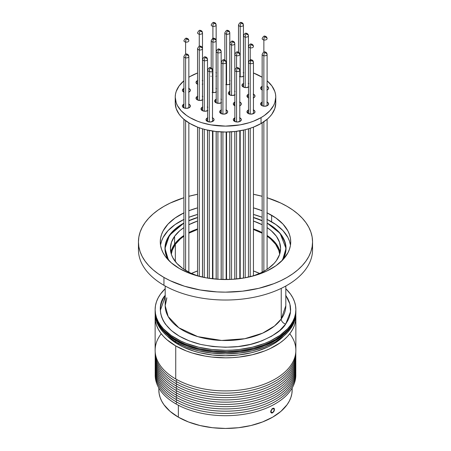 <?xml version="1.0" encoding="UTF-8"?>
<svg xmlns="http://www.w3.org/2000/svg" width="451" height="451" viewBox="0 0 451 451"><rect width="100%" height="100%" fill="white"/><g stroke="black" fill="none" stroke-linecap="round" stroke-linejoin="round"><path stroke-width="0.68" d="M295.867 310.919L295.005 317.312L293.595 321.213L291.526 325.019A70.367 40.629 180 0 1 213.137 350.957A70.367 40.629 180 0 1 155.133 310.964A70.367 40.629 0 0 0 211.784 350.81A70.367 40.629 0 0 0 290.523 326.496A70.367 40.629 -0 0 0 295.867 310.964A70.367 40.629 180 0 1 291.526 325.019L291.526 326L291.526 325.019L288.82 328.683L285.506 332.184L277.185 338.538L272.257 341.328L261.095 346.007L254.973 347.856L241.945 350.466L228.279 351.56L214.507 351.092L201.157 349.085L194.804 347.524L183.038 343.363L172.908 337.957L164.795 331.513L161.599 327.984L159.023 324.286L157.078 320.458L155.798 316.54L155.138 310.305M155.133 309.651A70.367 40.629 180 0 1 160.477 294.12L158.154 297.874L156.48 301.742L155.465 305.682L155.133 309.668L155.471 313.648L156.486 317.594L158.171 321.462L160.5 325.21L163.454 328.818L171.121 335.437L180.879 341.069L186.426 343.442L198.598 347.191L211.801 349.502L225.528 350.28L232.423 350.083L239.255 349.497L252.453 347.18L264.619 343.42L270.166 341.046L279.913 335.414L287.575 328.79L290.523 325.182L290.523 326.496L290.523 325.182L292.846 321.428L294.52 317.56L295.535 313.614L295.867 309.634L295.529 305.654L294.514 301.708L292.829 297.84L290.5 294.086L285.816 288.725A70.367 40.629 180 0 1 295.867 309.651A70.367 40.629 180 0 1 290.523 325.182A70.367 40.629 180 0 1 211.784 349.497A70.367 40.629 180 0 1 155.133 309.651L155.133 311.951A70.367 40.629 0 0 0 213.137 351.943A70.367 40.629 0 0 0 291.526 326A70.367 40.629 0 0 0 295.867 311.951A70.367 40.629 0 0 0 295.862 311.455A70.367 40.629 180 0 1 295.867 311.951A70.367 40.629 180 0 1 252.43 349.486A70.367 40.629 180 0 1 175.743 340.674A70.367 40.629 180 0 1 155.133 311.951L155.471 315.931L156.48 319.877L158.16 323.745L160.488 327.494L163.442 331.102L166.988 334.518L175.743 340.674L186.404 345.731L198.57 349.486L211.773 351.797L225.5 352.575L239.227 351.797L252.43 349.486L264.596 345.731L275.257 340.674L284.012 334.518L287.558 331.102L290.512 327.494L292.84 323.745L294.52 319.877L295.867 313.265A70.367 40.629 0 0 0 295.862 312.605M155.133 311.9L155.798 317.527L157.078 321.445L159.023 325.267L161.599 328.965L168.578 335.837L177.745 341.79L188.744 346.593L201.157 350.066L214.507 352.079L228.279 352.547L241.945 351.453L254.973 348.843L266.874 344.812L277.185 339.518L285.506 333.171L288.82 329.67L291.526 326L293.595 322.2L295.005 318.293L295.867 311.9M202.865 99.789L200.024 100.472L197.183 99.789L197.183 96.508A4.02 2.323 180 0 1 197.549 96.317M188.851 104.198A4.02 2.323 180 0 1 190.395 106.03A4.02 2.323 180 0 1 189.217 107.671L186.376 108.347L183.534 107.671L183.534 104.384A4.02 2.323 180 0 1 183.901 104.198M184.143 92.201L183.534 91.908L183.534 88.627A4.02 2.323 180 0 1 183.901 88.435M188.851 88.435A4.02 2.323 180 0 1 190.395 90.268A4.02 2.323 180 0 1 189.217 91.908L188.608 92.201M197.792 84.32L197.183 84.033L197.183 80.746A4.02 2.323 180 0 1 197.549 80.56M210.826 72.87A4.02 2.323 180 0 1 211.198 72.679M267.099 102.095A4.02 2.323 180 0 1 268.644 103.927A4.02 2.323 180 0 1 267.466 105.568L264.624 106.25L261.783 105.568L261.783 102.287A4.02 2.323 180 0 1 262.149 102.095M248.743 97.98L248.135 97.687L248.135 94.406A4.02 2.323 180 0 1 248.501 94.214M253.451 94.214A4.02 2.323 180 0 1 254.995 96.046A4.02 2.323 180 0 1 253.817 97.687L253.208 97.98M262.392 90.099L261.783 89.811L261.783 86.524A4.02 2.323 180 0 1 262.149 86.338M267.099 86.338A4.02 2.323 180 0 1 268.644 88.165A4.02 2.323 180 0 1 267.466 89.811L266.857 90.099M248.817 86.919L245.97 87.601L243.128 86.919L243.128 83.638A4.02 2.323 180 0 1 243.501 83.446M235.168 94.8L232.321 95.482L229.48 94.8L229.48 91.519A4.02 2.323 180 0 1 229.852 91.328M207.872 110.557L205.03 111.239L202.183 110.557L202.183 107.276A4.02 2.323 180 0 1 202.555 107.084M221.52 102.681L218.679 103.358L215.832 102.681L215.832 99.395A4.02 2.323 180 0 1 216.204 99.209M212.506 117.858A4.02 2.323 180 0 1 214.056 119.684A4.02 2.323 180 0 1 212.878 121.33L210.031 122.007L207.189 121.33L207.189 118.044A4.02 2.323 180 0 1 207.561 117.858M226.154 109.976A4.02 2.323 180 0 1 227.699 111.809A4.02 2.323 180 0 1 226.526 113.449L223.679 114.126L220.838 113.449L220.838 110.162A4.02 2.323 180 0 1 221.21 109.976M239.802 117.858A4.02 2.323 180 0 1 241.347 119.684A4.02 2.323 180 0 1 240.174 121.33L237.327 122.007L234.486 121.33L234.486 118.044A4.02 2.323 180 0 1 234.853 117.858M253.451 109.976A4.02 2.323 180 0 1 254.995 111.809A4.02 2.323 180 0 1 253.817 113.449L250.976 114.126L248.135 113.449L248.135 110.162A4.02 2.323 180 0 1 248.501 109.976M235.095 105.855L234.486 105.568L234.486 102.287A4.02 2.323 180 0 1 234.853 102.095M239.802 102.095A4.02 2.323 180 0 1 241.347 103.927A4.02 2.323 180 0 1 240.174 105.568L239.56 105.855M175.478 100.161L175.236 103.008A50.264 29.022 0 0 0 206.265 129.82A50.264 29.022 0 0 0 261.044 123.529L261.044 117.615A50.264 29.022 180 0 1 206.265 123.907A50.264 29.022 180 0 1 175.236 97.1A50.264 29.022 180 0 1 183.901 80.808L179.064 85.994L176.2 91.435L175.478 94.253L175.236 97.1L176.2 102.76L177.401 105.523L181.172 110.777L186.646 115.507L189.956 117.615L197.577 121.229L201.806 122.689L210.91 124.871L225.5 126.117L240.09 124.871L249.194 122.689L253.423 121.229L261.044 117.615L264.354 115.507L269.828 110.777L273.599 105.523L274.8 102.76L275.764 97.1L275.522 94.253L274.8 91.435L271.936 85.994L267.099 80.808A50.264 29.022 180 0 1 275.764 97.1A50.264 29.022 180 0 1 261.044 117.615L261.044 123.529L267.291 119.132L269.828 116.685L271.936 114.114L274.8 108.668L275.764 103.008L275.522 100.161M188.851 77.239A50.264 29.022 180 0 1 189.956 76.58L188.851 77.239M253.451 72.977A50.264 29.022 180 0 1 262.149 77.239L253.423 72.972M197.577 72.972L189.956 76.58A50.264 29.022 180 0 1 197.549 72.977M229.553 80.458L230.162 80.746M230.162 84.033L228.105 84.664L225.782 84.534M202.555 99.953A4.02 2.323 180 0 1 198.293 100.246A4.02 2.323 180 0 1 196.005 98.149A4.02 2.323 180 0 1 197.183 96.508L197.183 99.789L196.309 99.04L196.078 97.698L197.792 96.221M202.257 96.221L202.865 96.508M183.901 92.1A4.02 2.323 180 0 1 182.356 90.268A4.02 2.323 180 0 1 183.534 88.627L183.534 91.908L182.429 90.724L182.429 89.817L184.143 88.34M188.608 88.34L190.322 89.817L190.322 90.724L189.217 91.908A4.02 2.323 180 0 1 188.851 92.1M215.905 72.577L216.514 72.87M216.514 76.151L215.905 76.439M248.501 97.878A4.02 2.323 180 0 1 246.956 96.046A4.02 2.323 180 0 1 248.135 94.406L248.135 97.687L246.956 96.046L247.633 94.755L248.743 94.118M253.208 94.118L254.922 95.595L254.922 96.503L253.817 97.687A4.02 2.323 180 0 1 253.451 97.878M248.501 87.082A4.02 2.323 180 0 1 244.239 87.376A4.02 2.323 180 0 1 241.95 85.278A4.02 2.323 180 0 1 243.128 83.638L243.128 86.919L241.95 85.278L242.255 84.388L243.737 83.35M248.208 83.35L248.817 83.638M207.561 110.721A4.02 2.323 180 0 1 203.3 111.014A4.02 2.323 180 0 1 201.005 108.916A4.02 2.323 180 0 1 202.183 107.276L202.183 110.557L201.005 108.916L201.687 107.626L202.792 106.988M207.263 106.988L207.872 107.276M212.269 117.756L213.746 118.799L214.056 119.684L212.878 121.33A4.02 2.323 180 0 1 208.492 121.832A4.02 2.323 180 0 1 206.011 119.684A4.02 2.323 180 0 1 207.189 118.044L207.189 121.33L206.011 119.684L206.316 118.799L207.798 117.756M239.56 117.756L241.274 119.233L241.274 120.141L240.174 121.33A4.02 2.323 180 0 1 235.788 121.832A4.02 2.323 180 0 1 233.308 119.684A4.02 2.323 180 0 1 234.486 118.044L234.486 121.33L233.308 119.684L233.612 118.799L235.095 117.756M234.853 105.759A4.02 2.323 180 0 1 233.308 103.927A4.02 2.323 180 0 1 234.486 102.287L234.486 105.568L233.308 103.927L233.612 103.037L235.095 101.999M239.56 101.999L241.274 103.476L241.274 104.378L240.174 105.568A4.02 2.323 180 0 1 239.802 105.759M253.208 109.875L254.922 111.352L254.922 112.26L253.817 113.449A4.02 2.323 180 0 1 249.437 113.951A4.02 2.323 180 0 1 246.956 111.809A4.02 2.323 180 0 1 248.135 110.162L248.135 113.449L246.956 111.809L247.261 110.918L248.743 109.875M225.912 109.875L227.625 111.352L227.625 112.26L226.526 113.449A4.02 2.323 180 0 1 222.14 113.951A4.02 2.323 180 0 1 219.66 111.809A4.02 2.323 180 0 1 220.838 110.162L220.838 113.449L219.66 111.809L219.964 110.918L221.447 109.875M221.21 102.839A4.02 2.323 180 0 1 216.948 103.132A4.02 2.323 180 0 1 214.653 101.035A4.02 2.323 180 0 1 215.832 99.395L215.832 102.681L214.653 101.035L215.33 99.75L216.441 99.107M220.911 99.107L221.52 99.395M234.853 94.964A4.02 2.323 180 0 1 230.591 95.251A4.02 2.323 180 0 1 228.302 93.16A4.02 2.323 180 0 1 229.48 91.519L229.48 94.8L228.302 93.16L228.606 92.269L230.089 91.226M234.559 91.226L235.168 91.519M262.149 89.997A4.02 2.323 180 0 1 260.605 88.165A4.02 2.323 180 0 1 261.783 86.524L261.783 89.811L260.678 88.621L260.678 87.714L262.392 86.237M266.857 86.237L268.57 87.714L268.57 88.621L267.466 89.811A4.02 2.323 180 0 1 267.099 89.997M266.857 101.999L268.57 103.476L268.339 104.818L267.466 105.568A4.02 2.323 180 0 1 263.085 106.07A4.02 2.323 180 0 1 260.605 103.927A4.02 2.323 180 0 1 261.783 102.287L261.783 105.568L260.909 104.818L260.678 103.476L262.392 101.999M197.549 84.219A4.02 2.323 180 0 1 196.005 82.386A4.02 2.323 180 0 1 197.183 80.746L197.183 84.033L196.078 82.843L196.078 81.935L197.792 80.458M202.257 80.458L202.865 80.746M202.865 84.033L202.257 84.32M188.608 104.096L190.322 105.573L190.322 106.481L189.217 107.671A4.02 2.323 180 0 1 184.837 108.172A4.02 2.323 180 0 1 182.356 106.03A4.02 2.323 180 0 1 183.534 104.384L183.534 107.671L182.429 106.481L182.429 105.573L184.143 104.096M215.905 88.34L216.514 88.627M216.514 91.908L214.456 92.545L212.133 92.416M243.202 72.577L243.811 72.87M243.811 76.151L241.753 76.788L239.43 76.653M175.236 97.1L175.236 103.008L176.2 108.668L179.064 114.114L181.172 116.685L183.709 119.132L189.956 123.529L197.577 127.137L201.806 128.603L206.265 129.82L215.696 131.472L225.5 132.025L235.304 131.472L244.735 129.82L249.194 128.603L253.423 127.137L261.044 123.529A50.264 29.022 0 0 0 275.764 103.008L275.764 97.1M216.204 76.315A4.02 2.323 180 0 1 216.147 76.337L216.147 24.963A2.475 1.426 180 0 1 212.911 26.321A2.475 1.426 -0 0 0 216.142 25.053M211.198 76.337A4.02 2.323 180 0 1 210.792 76.129M202.555 84.19A4.02 2.323 180 0 1 202.499 84.219L202.499 32.838A2.475 1.426 180 0 1 199.263 34.197A2.475 1.426 -0 0 0 202.493 32.934M216.204 92.072A4.02 2.323 180 0 1 212.506 92.489M229.852 84.19A4.02 2.323 180 0 1 226.154 84.613M243.501 76.315A4.02 2.323 180 0 1 239.802 76.732M216.147 92.1L216.147 40.72C215.939 39.254 215.274 38.465 214.146 38.352A2.334 0.586 -79.4 0 1 214.434 39.361A2.475 1.426 180 0 1 216.147 40.72A2.475 1.426 180 0 1 212.911 42.078A2.334 0.586 -79.4 0 1 213.627 38.893L213.718 38.741A2.334 0.586 -79.4 0 1 214.146 38.352A2.334 0.586 100.6 0 0 213.718 38.741L213.627 38.893A2.334 0.586 100.6 0 0 212.911 42.078A2.475 1.426 -0 0 0 216.142 40.816M211.203 40.629A2.475 1.426 -0 0 0 212.911 42.078L212.911 92.551L212.911 42.078A2.475 1.426 180 0 1 211.198 40.72L211.198 68.005M212.911 131.1L212.911 278.831L212.911 131.1M237.807 67.768A2.334 0.586 -79.4 0 1 238.089 68.778A2.475 1.426 180 0 1 239.802 70.136A2.475 1.426 180 0 1 236.566 71.495A2.334 0.586 -79.4 0 1 237.282 68.31L237.373 68.157A2.334 0.586 -79.4 0 1 237.807 67.768A2.334 0.586 100.6 0 0 237.373 68.157L237.282 68.31A2.334 0.586 100.6 0 0 236.566 71.495A2.475 1.426 -0 0 0 239.797 70.232M234.858 70.046A2.475 1.426 -0 0 0 236.566 71.495L236.566 121.967L236.566 71.495A2.475 1.426 180 0 1 234.853 70.136L234.853 121.516M236.566 131.314L236.566 278.994L236.566 131.314M253.451 113.635L253.451 62.261C253.242 60.789 252.577 60 251.449 59.887A2.334 0.586 -79.4 0 1 251.737 60.902A2.475 1.426 180 0 1 253.451 62.261A2.475 1.426 180 0 1 250.215 63.619A2.334 0.586 -79.4 0 1 250.931 60.434L251.021 60.276A2.334 0.586 -79.4 0 1 251.455 59.887A2.334 0.586 100.6 0 0 251.021 60.276L250.931 60.434A2.334 0.586 100.6 0 0 250.215 63.619A2.475 1.426 -0 0 0 253.445 62.351M248.507 62.165A2.475 1.426 -0 0 0 250.215 63.619L250.215 114.086L250.215 63.619A2.475 1.426 180 0 1 248.501 62.261L248.501 113.635M250.215 128.276L250.215 276.734L250.215 128.276M267.099 105.759L267.099 54.379C266.891 52.914 266.225 52.124 265.098 52.012A2.334 0.586 -79.4 0 1 265.385 53.021A2.475 1.426 180 0 1 267.099 54.379A2.475 1.426 180 0 1 263.863 55.738A2.334 0.586 -79.4 0 1 264.579 52.553L264.669 52.395A2.334 0.586 -79.4 0 1 265.103 52.012A2.334 0.586 100.6 0 0 264.669 52.395L264.579 52.553A2.334 0.586 100.6 0 0 263.863 55.738A2.475 1.426 -0 0 0 267.093 54.47M262.155 54.283A2.475 1.426 -0 0 0 263.863 55.738L263.863 106.205L263.863 55.738A2.475 1.426 180 0 1 262.149 54.379L262.149 105.759M263.863 121.759L263.863 271.276L263.863 121.759M267.099 38.617C266.891 37.151 266.225 36.362 265.098 36.249A2.334 0.586 -79.4 0 1 265.385 37.264A2.475 1.426 180 0 1 267.099 38.617A2.475 1.426 180 0 1 263.863 39.976A2.334 0.586 -79.4 0 1 264.579 36.79L264.669 36.638A2.334 0.586 -79.4 0 1 265.103 36.249A2.334 0.586 100.6 0 0 264.669 36.638L264.579 36.79A2.334 0.586 100.6 0 0 263.863 39.976A2.475 1.426 -0 0 0 267.093 38.713M262.155 38.527A2.475 1.426 -0 0 0 263.863 39.976L263.863 52.079L263.863 39.976A2.475 1.426 180 0 1 262.149 38.617C263.254 36.407 264.235 35.618 265.098 36.249M253.451 46.498C253.242 45.032 252.577 44.243 251.449 44.13A2.334 0.586 -79.4 0 1 251.737 45.139A2.475 1.426 180 0 1 253.451 46.498A2.475 1.426 180 0 1 250.215 47.857A2.334 0.586 -79.4 0 1 250.931 44.672L251.021 44.519A2.334 0.586 -79.4 0 1 251.455 44.13A2.334 0.586 100.6 0 0 251.021 44.519L250.931 44.672A2.334 0.586 100.6 0 0 250.215 47.857A2.475 1.426 -0 0 0 253.445 46.594M248.507 46.408A2.475 1.426 -0 0 0 250.215 47.857L250.215 60.902L250.215 47.857A2.475 1.426 180 0 1 248.501 46.498C249.606 44.288 250.587 43.499 251.449 44.13M237.807 52.012A2.334 0.586 -79.4 0 1 238.089 53.021A2.475 1.426 180 0 1 239.802 54.379A2.475 1.426 180 0 1 236.566 55.738A2.334 0.586 -79.4 0 1 237.282 52.553L237.373 52.395A2.334 0.586 -79.4 0 1 237.807 52.012A2.334 0.586 100.6 0 0 237.373 52.395L237.282 52.553A2.334 0.586 100.6 0 0 236.566 55.738A2.475 1.426 -0 0 0 239.797 54.47M234.858 54.283A2.475 1.426 -0 0 0 236.566 55.738L236.566 67.842L236.566 55.738A2.475 1.426 180 0 1 234.853 54.379C235.958 52.164 236.938 51.375 237.801 52.012C238.929 52.124 239.594 52.914 239.802 54.379M226.154 113.635L226.154 62.261C225.945 60.789 225.28 60 224.153 59.887A2.334 0.586 -79.4 0 1 224.44 60.902A2.475 1.426 180 0 1 226.154 62.261A2.475 1.426 180 0 1 222.918 63.619A2.334 0.586 -79.4 0 1 223.64 60.434L223.724 60.276A2.334 0.586 -79.4 0 1 224.158 59.887A2.334 0.586 100.6 0 0 223.724 60.276L223.64 60.434A2.334 0.586 100.6 0 0 222.918 63.619A2.475 1.426 -0 0 0 226.148 62.351M221.21 62.165A2.475 1.426 -0 0 0 222.918 63.619L222.918 114.086L222.918 63.619A2.475 1.426 180 0 1 221.21 62.261L221.21 113.635M222.918 131.991L222.918 279.513L222.918 131.991M212.506 121.516L212.506 70.136C212.303 68.67 211.632 67.881 210.504 67.768A2.334 0.586 -79.4 0 1 210.792 68.778A2.475 1.426 180 0 1 212.506 70.136A2.475 1.426 180 0 1 209.27 71.495A2.334 0.586 -79.4 0 1 209.991 68.31L210.076 68.157A2.334 0.586 -79.4 0 1 210.51 67.768A2.334 0.586 100.6 0 0 210.076 68.157L209.991 68.31A2.334 0.586 100.6 0 0 209.27 71.495A2.475 1.426 -0 0 0 212.5 70.232M207.567 70.046A2.475 1.426 -0 0 0 209.27 71.495L209.27 121.967L209.27 71.495A2.475 1.426 180 0 1 207.561 70.136L207.561 121.516M209.27 130.474L209.27 278.357L209.27 130.474M205.504 57.001A2.334 0.586 -79.4 0 1 205.791 58.01A2.475 1.426 180 0 1 207.499 59.369A2.475 1.426 180 0 1 204.264 60.727A2.334 0.586 -79.4 0 1 204.985 57.542L205.07 57.39A2.334 0.586 -79.4 0 1 205.504 57.001A2.334 0.586 100.6 0 0 205.07 57.39L204.985 57.542A2.334 0.586 100.6 0 0 204.264 60.727A2.475 1.426 -0 0 0 207.494 59.464M202.561 59.278A2.475 1.426 -0 0 0 204.264 60.727L204.264 111.194L204.264 60.727A2.475 1.426 180 0 1 202.555 59.369L202.555 110.749M204.264 129.313L204.264 277.489L204.264 129.313M221.148 102.867L221.148 51.487C220.945 50.022 220.274 49.232 219.147 49.12A2.334 0.586 -79.4 0 1 219.44 50.129A2.475 1.426 180 0 1 221.148 51.487A2.475 1.426 180 0 1 217.912 52.846A2.334 0.586 -79.4 0 1 218.634 49.661L218.718 49.509A2.334 0.586 -79.4 0 1 219.152 49.12A2.334 0.586 100.6 0 0 218.718 49.509L218.634 49.661A2.334 0.586 100.6 0 0 217.912 52.846A2.475 1.426 -0 0 0 221.142 51.583M216.209 51.397A2.475 1.426 -0 0 0 217.912 52.846L217.912 103.318L217.912 52.846A2.475 1.426 180 0 1 216.204 51.487L216.204 102.867M217.912 131.698L217.912 279.287L217.912 131.698M234.796 94.986L234.796 43.612C234.593 42.146 233.922 41.351 232.795 41.238A2.334 0.586 -79.4 0 1 233.088 42.253A2.475 1.426 180 0 1 234.796 43.612A2.475 1.426 180 0 1 231.56 44.97A2.334 0.586 -79.4 0 1 232.282 41.785L232.366 41.627A2.334 0.586 -79.4 0 1 232.801 41.244A2.334 0.586 100.6 0 0 232.366 41.627L232.282 41.785A2.334 0.586 100.6 0 0 231.56 44.97A2.475 1.426 -0 0 0 234.791 43.702M229.858 43.516A2.475 1.426 -0 0 0 231.56 44.97L231.56 95.437L231.56 44.97A2.475 1.426 180 0 1 229.852 43.612L229.852 94.986M231.56 131.816L231.56 279.378L231.56 131.816M248.445 87.111L248.445 35.73C248.242 34.265 247.571 33.475 246.443 33.363A2.334 0.586 -79.4 0 1 246.736 34.372A2.475 1.426 180 0 1 248.445 35.73A2.475 1.426 180 0 1 245.209 37.089A2.334 0.586 -79.4 0 1 245.93 33.904L246.015 33.746A2.334 0.586 -79.4 0 1 246.449 33.363A2.334 0.586 100.6 0 0 246.015 33.746L245.93 33.904A2.334 0.586 100.6 0 0 245.209 37.089A2.475 1.426 -0 0 0 248.439 35.821M243.506 35.635A2.475 1.426 -0 0 0 245.209 37.089L245.209 87.556L245.209 37.089A2.475 1.426 180 0 1 243.501 35.73L243.501 87.111M245.209 129.702L245.209 277.782L245.209 129.702M241.443 22.595A2.334 0.586 -79.4 0 1 241.73 23.604A2.475 1.426 180 0 1 243.439 24.963A2.475 1.426 180 0 1 240.208 26.321A2.334 0.586 -79.4 0 1 240.924 23.136L241.009 22.978A2.334 0.586 -79.4 0 1 241.443 22.595A2.334 0.586 100.6 0 0 241.009 22.978L240.924 23.136A2.334 0.586 100.6 0 0 240.208 26.321A2.475 1.426 -0 0 0 243.433 25.053M238.5 24.867A2.475 1.426 -0 0 0 240.208 26.321L240.208 76.788L240.208 26.321A2.475 1.426 180 0 1 238.494 24.963L238.494 52.248M240.208 130.756L240.208 278.571L240.208 130.756M229.79 84.219L229.79 32.838C229.587 31.373 228.922 30.583 227.794 30.471A2.334 0.586 -79.4 0 1 228.082 31.485A2.475 1.426 180 0 1 229.79 32.838A2.475 1.426 180 0 1 226.56 34.197A2.334 0.586 -79.4 0 1 227.276 31.012L227.36 30.86A2.334 0.586 -79.4 0 1 227.794 30.471A2.334 0.586 100.6 0 0 227.36 30.86L227.276 31.012A2.334 0.586 100.6 0 0 226.56 34.197A2.475 1.426 -0 0 0 229.79 32.934M224.852 32.748A2.475 1.426 -0 0 0 226.56 34.197L226.56 84.67L226.56 34.197A2.475 1.426 180 0 1 224.846 32.838L224.846 60.13M226.56 132.019L226.56 279.535L226.56 132.019M202.499 99.981L202.499 48.601C202.29 47.135 201.625 46.346 200.498 46.233A2.334 0.586 -79.4 0 1 200.785 47.242A2.475 1.426 180 0 1 202.499 48.601A2.475 1.426 180 0 1 199.263 49.96A2.334 0.586 -79.4 0 1 199.979 46.774L200.069 46.616A2.334 0.586 -79.4 0 1 200.498 46.233A2.334 0.586 100.6 0 0 200.069 46.616L199.979 46.774A2.334 0.586 100.6 0 0 199.263 49.96A2.475 1.426 -0 0 0 202.493 48.691M197.555 48.505A2.475 1.426 -0 0 0 199.263 49.96L199.263 100.426L199.263 49.96A2.475 1.426 180 0 1 197.549 48.601L197.549 99.981M199.263 127.757L199.263 276.362L199.263 127.757M188.851 107.857L188.851 56.482C188.642 55.011 187.977 54.221 186.849 54.109A2.334 0.586 -79.4 0 1 187.137 55.123A2.475 1.426 180 0 1 188.851 56.482A2.475 1.426 180 0 1 185.615 57.841A2.334 0.586 -79.4 0 1 186.331 54.656L186.421 54.498A2.334 0.586 -79.4 0 1 186.849 54.109A2.334 0.586 100.6 0 0 186.421 54.498L186.331 54.656A2.334 0.586 100.6 0 0 185.615 57.841A2.475 1.426 -0 0 0 188.845 56.572M183.907 56.386A2.475 1.426 -0 0 0 185.615 57.841L185.615 108.308L185.615 57.841A2.475 1.426 180 0 1 183.901 56.482L183.901 107.857M185.615 120.665L185.615 270.391L185.615 120.665M188.851 40.72C188.642 39.254 187.977 38.465 186.849 38.352A2.334 0.586 -79.4 0 1 187.137 39.361A2.475 1.426 180 0 1 188.851 40.72A2.475 1.426 180 0 1 185.615 42.078A2.334 0.586 -79.4 0 1 186.331 38.893L186.421 38.741A2.334 0.586 -79.4 0 1 186.849 38.352A2.334 0.586 100.6 0 0 186.421 38.741L186.331 38.893A2.334 0.586 100.6 0 0 185.615 42.078A2.475 1.426 -0 0 0 188.845 40.816M183.907 40.629A2.475 1.426 -0 0 0 185.615 42.078L185.615 54.182L185.615 42.078A2.475 1.426 180 0 1 183.901 40.72C185.006 38.51 185.987 37.721 186.849 38.352M197.555 32.748A2.475 1.426 -0 0 0 199.263 34.197A2.334 0.586 -79.4 0 1 199.979 31.012L199.979 31.012A2.334 0.586 100.6 0 0 199.263 34.197L199.263 46.301L199.263 34.197A2.475 1.426 180 0 1 197.549 32.838C198.654 30.629 199.635 29.839 200.498 30.471A2.334 0.586 100.6 0 0 200.069 30.86L200.069 30.86A2.334 0.586 -79.4 0 1 200.498 30.471A2.334 0.586 -79.4 0 1 200.785 31.485A2.475 1.426 180 0 1 202.499 32.838C202.29 31.373 201.625 30.583 200.498 30.471M211.203 24.867A2.475 1.426 -0 0 0 212.911 26.321A2.334 0.586 -79.4 0 1 213.627 23.136L213.627 23.136A2.334 0.586 100.6 0 0 212.911 26.321L212.911 39.361L212.911 26.321A2.475 1.426 180 0 1 211.198 24.963C212.303 22.747 213.284 21.958 214.146 22.589C215.274 22.702 215.939 23.497 216.147 24.963A2.475 1.426 180 0 0 214.434 23.604A2.334 0.586 -79.4 0 0 214.146 22.595A2.334 0.586 100.6 0 0 213.718 22.978L213.718 22.978A2.334 0.586 -79.4 0 1 214.146 22.595M273.971 411.38L272.641 412.812L271.57 413.043L270.848 412.445L270.848 410.765L272.641 408.409L273.971 408.268L274.371 408.736L273.971 411.38L271.908 413.06L270.848 412.445L270.701 411.684L271.908 408.995L272.641 408.409L273.971 408.268L274.371 408.736L274.371 410.421M178.359 417.175L178.359 405.223L178.359 417.175A66.669 38.493 0 0 0 251.015 425.518A66.669 38.493 0 0 0 292.169 389.957L291.848 393.729L290.889 397.466L289.3 401.131L287.095 404.688L280.934 411.346L272.641 417.175L262.538 421.961L251.015 425.518L238.506 427.711L225.5 428.45L212.494 427.711L199.985 425.518L188.462 421.961L178.359 417.175L170.066 411.346L163.905 404.688L161.7 401.131L160.111 397.466L159.152 393.729L158.831 389.957A66.669 38.493 0 0 0 178.359 417.175M175.783 403.814A70.311 40.59 180 0 1 155.217 373.98A70.311 40.59 0 0 0 175.783 403.814L177.034 402.258L175.783 403.814A70.311 40.59 0 0 0 253.304 412.394A70.311 40.59 0 0 0 295.783 373.98A70.311 40.59 180 0 1 253.304 412.394A70.311 40.59 180 0 1 175.783 403.814M175.783 401.559A70.311 40.59 180 0 1 155.217 371.725A70.311 40.59 0 0 0 175.783 401.559L177.034 400.003L175.783 401.559A70.311 40.59 0 0 0 253.304 410.139A70.311 40.59 0 0 0 295.783 371.725A70.311 40.59 180 0 1 253.304 410.139A70.311 40.59 180 0 1 175.783 401.559M175.783 399.304A70.311 40.59 180 0 1 155.217 369.47A70.311 40.59 0 0 0 175.783 399.304L177.034 397.748L175.783 399.304A70.311 40.59 0 0 0 253.304 407.884A70.311 40.59 0 0 0 295.783 369.47A70.311 40.59 180 0 1 253.304 407.884A70.311 40.59 180 0 1 175.783 399.304M175.783 397.043A70.311 40.59 180 0 1 155.217 367.215A70.311 40.59 0 0 0 175.783 397.043L177.034 395.493L175.783 397.043A70.311 40.59 0 0 0 253.304 405.624A70.311 40.59 0 0 0 295.783 367.215A70.311 40.59 180 0 1 253.304 405.624A70.311 40.59 180 0 1 175.783 397.043M175.783 394.788A70.311 40.59 180 0 1 155.217 364.96A70.311 40.59 0 0 0 175.783 394.788L177.034 393.238L175.783 394.788A70.311 40.59 0 0 0 253.304 403.369A70.311 40.59 0 0 0 295.783 364.96A70.311 40.59 180 0 1 253.304 403.369A70.311 40.59 180 0 1 175.783 394.788M175.783 392.533A70.311 40.59 180 0 1 155.217 362.705A70.311 40.59 0 0 0 175.783 392.533L177.034 390.983L175.783 392.533A70.311 40.59 0 0 0 253.304 401.114A70.311 40.59 0 0 0 295.783 362.705A70.311 40.59 180 0 1 253.304 401.114A70.311 40.59 180 0 1 175.783 392.533M175.783 390.278A70.311 40.59 180 0 1 155.217 360.45A70.311 40.59 0 0 0 175.783 390.278L177.034 388.728L175.783 390.278A70.311 40.59 0 0 0 253.304 398.859A70.311 40.59 0 0 0 295.783 360.45A70.311 40.59 180 0 1 253.304 398.859A70.311 40.59 180 0 1 175.783 390.278M175.783 388.023A70.311 40.59 180 0 1 155.217 358.19A70.311 40.59 0 0 0 175.783 388.023L177.034 386.473L175.783 388.023A70.311 40.59 0 0 0 253.304 396.604A70.311 40.59 0 0 0 295.783 358.19A70.311 40.59 180 0 1 253.304 396.604A70.311 40.59 180 0 1 175.783 388.023M175.783 385.768A70.311 40.59 180 0 1 155.217 355.935A70.311 40.59 0 0 0 175.783 385.768L177.034 384.213L175.783 385.768A70.311 40.59 0 0 0 253.304 394.349A70.311 40.59 0 0 0 295.783 355.935A70.311 40.59 180 0 1 253.304 394.349A70.311 40.59 180 0 1 175.783 385.768M175.783 383.513A70.311 40.59 180 0 1 155.217 353.68A70.311 40.59 0 0 0 175.783 383.513L177.034 381.958L175.783 383.513A70.311 40.59 0 0 0 253.304 392.094A70.311 40.59 0 0 0 295.783 353.68A70.311 40.59 180 0 1 253.304 392.094A70.311 40.59 180 0 1 175.783 383.513M175.783 381.258A70.311 40.59 180 0 1 155.195 352.028A70.311 40.59 0 0 0 175.783 381.258L177.023 379.719L175.783 381.258A70.311 40.59 0 0 0 252.825 389.957A70.311 40.59 0 0 0 295.805 352.028A70.311 40.59 180 0 1 252.825 389.957A70.311 40.59 180 0 1 175.783 381.258M155.133 317.2A70.367 40.629 180 0 1 155.212 315.232L155.471 321.185L156.48 325.126L158.16 328.993L160.488 332.748L163.442 336.356L166.988 339.772L175.743 345.928L175.743 378.998L175.743 345.928A70.367 40.629 180 0 1 155.133 317.2L155.133 350.269A70.367 40.629 0 0 0 175.743 378.998A70.367 40.629 180 0 1 161.221 333.734M178.303 344.451L178.303 343.397L178.303 344.451A66.748 38.538 0 0 0 283.555 336.226L277.1 341.649L272.697 344.451L267.843 346.994L256.969 351.188L251.044 352.806L238.523 354.999L225.5 355.738L212.477 354.999L199.956 352.806L194.031 351.188L183.157 346.994L178.303 344.451L173.9 341.649L167.445 336.226A66.748 38.538 0 0 0 178.303 344.451M175.743 341.988L175.743 340.674L175.743 341.988A70.367 40.629 0 0 0 252.43 350.799A70.367 40.629 0 0 0 295.867 313.265L295.529 317.245L294.52 321.185L292.84 325.058L290.512 328.807L287.558 332.415L284.012 335.832L275.257 341.988L264.596 347.044L252.43 350.799L239.227 353.11L225.5 353.888L211.773 353.11L198.57 350.799L186.404 347.044L175.743 341.988L166.988 335.832L163.442 332.415L160.488 328.807L158.16 325.058L156.48 321.185L155.471 317.245L155.133 313.265A70.367 40.629 0 0 0 175.743 341.988M175.743 345.928L186.404 350.985L192.329 353.032L205.075 356.081L211.773 357.051L225.5 357.829L232.395 357.632L239.227 357.051L252.43 354.734L264.596 350.985L270.143 348.606L279.896 342.974L284.012 339.772L287.558 336.356L290.512 332.748L292.84 328.993L294.52 325.126L295.529 321.185L295.788 315.232A70.367 40.629 180 0 1 295.867 317.2A70.367 40.629 180 0 1 252.43 354.734A70.367 40.629 180 0 1 175.743 345.928M289.779 333.734A70.367 40.629 180 0 1 265.363 383.75A70.367 40.629 180 0 1 175.743 378.998A70.367 40.629 0 0 0 252.43 387.804A70.367 40.629 0 0 0 295.867 350.269L295.867 317.2M158.831 388.001L158.831 389.957L158.904 388.131M292.096 388.131L292.169 389.957L292.169 388.001M281.232 288.375L281.232 319.026A60.316 34.823 -0 0 0 285.816 305.71L281.232 319.026A4.826 3.642 -144.4 0 0 285.692 324.027C282.168 330.262 273.176 336.254 258.711 342.005C242.215 347.941 222.845 348.741 200.594 344.401C156.384 333.289 155.601 304.859 165.308 295.27L163.155 298.748L161.605 302.328L160.669 305.981L160.359 309.668L160.674 313.349L161.616 317.002L163.172 320.582L165.325 324.055L171.352 330.555L179.459 336.254L189.33 340.928L200.594 344.401L212.816 346.543L225.528 347.259L238.235 346.537L250.452 344.389L261.71 340.911L271.581 336.232L279.676 330.532L285.692 324.027A4.826 3.642 35.6 0 1 281.232 319.026L281.232 288.375M169.768 235.14A60.316 34.823 180 0 1 183.901 223.234L178.861 226.368L172.293 232.045L167.772 238.353L166.34 241.668L165.472 245.051L165.184 248.467L165.478 251.878L166.346 255.26L169.102 260.796A60.316 34.823 180 0 1 165.184 248.45A60.316 34.823 180 0 1 169.768 235.14M188.851 220.793A60.316 34.823 180 0 1 197.549 217.591L188.851 220.793M253.451 217.591A60.316 34.823 180 0 1 262.149 220.793L253.451 217.591M267.099 223.234A60.316 34.823 180 0 1 285.816 248.45A60.316 34.823 180 0 1 281.898 260.796L284.66 255.232L285.528 251.85L285.816 248.439L285.522 245.023L284.654 241.646L281.215 235.112L278.684 232.023L272.111 226.351L267.099 223.234M166.791 297.722L165.184 305.71L168.178 316.546L178.827 327.77L197.763 336.632L221.655 340.466L244.707 338.724L262.634 333.154L274.445 326.062L281.232 319.026A60.316 34.823 0 0 1 213.746 339.868A60.316 34.823 0 0 1 165.184 305.71L166.791 298.365M160.477 294.12A70.367 40.629 180 0 1 165.184 288.725L160.477 294.12M175.338 244.346L175.338 261.603L175.338 244.346L180.349 238.929L183.901 236.194A54.283 31.339 180 0 0 175.338 244.346A54.283 31.339 180 0 0 171.335 254.251L172.254 250.226L175.338 244.346M174.593 244.171A55.09 31.807 0 0 0 170.833 252.391L172.778 247.109L174.593 244.171L174.593 236.29L174.593 244.171A55.09 31.807 -0 0 1 183.901 235.478L179.684 238.669L174.593 244.171M276.407 260.61A55.09 31.807 180 0 1 252.695 276.113L260.464 273.03L264.472 270.933L268.097 268.621L274.095 263.435L276.407 260.61L279.535 254.646L280.59 248.439A55.09 31.807 180 0 1 276.407 260.61M198.305 276.113A55.09 31.807 180 0 1 170.41 248.45A55.09 31.807 180 0 1 174.593 236.29L179.684 230.794L183.901 227.597A55.09 31.807 180 0 0 174.593 236.29L171.465 242.26L170.41 248.462L171.476 254.668L172.789 257.696L176.927 263.457L182.931 268.638L190.57 273.047L198.305 276.113M188.851 224.705L197.549 221.041A55.09 31.807 180 0 0 188.851 224.705M253.451 221.041L262.149 224.705A55.09 31.807 180 0 0 253.451 221.041M267.099 227.597L271.293 230.771L276.39 236.268L279.524 242.232L280.59 248.439A55.09 31.807 180 0 0 267.099 227.597M280.167 252.391A55.09 31.807 -0 0 0 267.099 235.478L271.293 238.652L276.39 244.149L278.211 247.086L280.167 252.391M262.149 232.586A55.09 31.807 -0 0 0 253.451 228.922L262.149 232.586M197.549 228.922A55.09 31.807 -0 0 0 188.851 232.586L197.549 228.922M188.851 233.212L197.549 229.463A54.283 31.339 180 0 0 188.851 233.212M253.451 229.463L262.149 233.212A54.283 31.339 180 0 0 253.451 229.463M267.099 236.194L270.623 238.906L275.646 244.324L278.735 250.204L279.665 254.251A54.283 31.339 180 0 0 267.099 236.194M259.584 273.436A54.283 31.339 -0 0 0 253.451 270.961L259.923 273.594M191.044 273.61L197.549 270.961A54.283 31.339 -0 0 0 191.416 273.436M160.37 310.305L165.184 296.758M295.867 310.948L295.535 314.928L294.52 318.874L292.846 322.741L290.523 326.496L287.575 330.104L284.023 333.52L275.279 339.682L264.619 344.733L252.453 348.493L239.255 350.805L225.528 351.594L211.801 350.816L198.598 348.505L186.426 344.756L175.76 339.704L167.005 333.548L163.454 330.132L160.5 326.524L158.171 322.775L156.486 318.908L155.471 314.961L155.133 310.981M285.675 295.242L287.828 298.72L289.384 302.3L290.326 305.947L290.641 309.634L290.331 313.321L289.395 316.974L287.845 320.554L285.692 324.027L290.545 311.709L289.886 303.935L285.816 295.444M270.707 411.515L271.079 411.515A2.21 1.274 -60 0 1 272.641 408.803A2.21 1.274 -60 0 1 274.208 409.705L274.208 409.446A2.531 1.46 120 0 0 273.272 408.166A2.531 1.46 -60 0 1 273.684 408.285A2.531 1.46 -60 0 1 274.208 409.446L273.751 411.25L272.641 412.417L271.536 412.524L271.079 411.515L271.536 409.97L272.641 408.803L273.751 408.696L274.208 409.705A2.21 1.274 -60 0 1 272.641 412.417A2.21 1.274 -60 0 1 271.079 411.515L270.707 411.515M272.534 412.473A2.531 1.46 -60 0 1 271.147 412.671A2.531 1.46 -60 0 1 270.78 412.27A2.531 1.46 120 0 0 272.415 412.547A2.531 1.46 120 0 0 272.534 412.473M164.965 248.456L169.221 235.591L182.7 223.741A60.535 34.947 0 0 0 164.965 248.456A60.535 34.947 180 0 1 183.901 223.059L178.709 226.278L172.119 231.977L175.168 229.035L182.706 223.747L175.18 229.04L169.587 235.078L172.113 231.977L167.58 238.308L169.576 235.078L166.137 241.635L167.575 238.308L165.263 245.028L166.131 241.635L164.976 248.45L168.471 260.159L166.131 255.272L165.258 251.878L164.965 248.45L165.258 245.023L164.981 248.45A60.519 34.941 180 0 1 183.901 223.076L169.525 235.157L164.976 248.45L165.263 251.878L167.58 258.592L166.143 255.266L165.275 251.878L164.981 248.45A60.519 34.941 180 0 0 168.494 260.182L167.586 258.592L168.448 260.131A60.535 34.947 180 0 1 164.965 248.45M268.3 223.741L268.306 223.747A60.535 34.947 0 0 0 268.3 223.741L267.099 223.07A60.519 34.941 180 0 1 268.294 223.747L268.294 223.747A60.519 34.941 180 0 1 286.019 248.45A60.519 34.941 180 0 1 282.506 260.182L283.414 258.592L282.551 260.131A60.535 34.947 180 0 0 286.035 248.45L285.742 251.878L283.425 258.598L285.737 251.878L286.024 248.45L285.737 245.028L286.035 248.45A60.535 34.947 0 0 0 268.306 223.747L272.291 226.278L278.887 231.977L283.425 238.308L284.869 241.635L285.742 245.023L283.42 238.308L278.881 231.977L272.286 226.284L267.099 223.07L272.28 226.284L278.87 231.983L281.413 235.078L284.857 241.635L285.725 245.028L286.019 248.45L285.725 251.878L284.857 255.266L282.529 260.159L286.024 248.45L280.116 233.392L268.3 223.741M262.149 220.64L253.451 217.455A60.519 34.941 180 0 1 262.149 220.646L259.128 219.395L262.149 220.635A60.535 34.947 180 0 0 253.451 217.45L262.149 220.646M197.549 217.455L188.851 220.64A60.519 34.941 180 0 1 197.549 217.461L196.969 217.636L197.549 217.45A60.535 34.947 180 0 0 188.851 220.635L197.549 217.461M267.099 223.059A60.535 34.947 180 0 1 268.306 223.741L268.306 223.741A60.535 34.947 180 0 1 286.035 248.45L280.122 233.392L267.099 223.059M267.099 212.883A65.22 37.658 180 0 1 271.62 215.257L271.62 221.824A65.22 37.658 0 0 0 267.099 219.445M262.149 217.303A65.22 37.658 0 0 0 253.451 214.428L262.149 217.303M197.549 214.428A65.22 37.658 0 0 0 188.851 217.303L197.549 214.428M183.901 219.445A65.22 37.658 0 0 0 160.528 245.169M266.879 212.776L275.916 217.996L283.019 224.136L287.913 230.951L289.469 234.537L290.41 238.196L290.72 241.883L290.41 245.575L289.469 249.228L287.913 252.814L283.019 259.635L275.916 265.774L266.879 270.995L256.247 275.093L244.431 277.917L231.893 279.361L219.107 279.361L206.569 277.917L194.753 275.093L189.262 273.193L179.38 268.508A65.22 37.658 180 0 1 160.28 241.883A65.22 37.658 180 0 1 183.901 212.883M188.851 210.735A65.22 37.658 180 0 1 197.549 207.86L188.851 210.735M253.451 207.86A65.22 37.658 180 0 1 262.149 210.735L253.451 207.86M138.446 241.883A87.054 50.264 180 0 1 183.901 197.73L170.269 203.029L163.944 206.344L158.205 209.997L153.114 213.96L148.723 218.194L145.07 222.647L142.189 227.293L140.114 232.079L138.863 236.955L138.446 241.883L138.863 246.81L140.114 251.692L142.189 256.472L145.07 261.118L148.723 265.577L153.114 269.811L158.205 273.768L163.944 277.427A87.054 50.264 180 0 1 138.446 241.883L138.446 249.764A87.054 50.264 0 0 0 163.944 285.303L163.944 277.427L170.269 280.736L184.459 286.21L200.227 289.982L216.965 291.904L225.5 292.147L242.486 291.183L258.818 288.319L273.864 283.673L280.731 280.736L287.056 277.427L292.795 273.768L297.885 269.811L302.277 265.577L305.93 261.118L308.811 256.472L310.886 251.692L312.137 246.81L312.554 241.883L312.137 236.955L310.886 232.079L308.811 227.293L305.93 222.647L302.277 218.194L297.885 213.96L292.795 209.997L287.056 206.344L280.731 203.029L267.099 197.73A87.054 50.264 180 0 1 287.056 206.344A87.054 50.264 180 0 1 312.554 241.883A87.054 50.264 180 0 1 258.818 288.319A87.054 50.264 180 0 1 163.944 277.427L163.944 285.303A87.054 50.264 0 0 0 258.818 296.2A87.054 50.264 0 0 0 312.554 249.764A87.054 50.264 0 0 0 312.289 245.823A87.054 50.264 180 0 1 261.946 295.411A87.054 50.264 180 0 1 163.944 285.303A87.054 50.264 180 0 1 138.711 245.823M188.851 196.292A87.054 50.264 180 0 1 197.549 194.285L188.851 196.292M253.451 194.285A87.054 50.264 180 0 1 262.149 196.292L253.451 194.285M266.879 219.344L275.916 224.564L283.019 230.698L287.913 237.519L289.469 241.105L290.472 245.169A65.22 37.658 0 0 0 271.62 221.824L271.62 215.257A65.22 37.658 180 0 1 290.72 241.883A65.22 37.658 180 0 1 250.457 276.672A65.22 37.658 180 0 1 179.38 268.508L171.267 262.803L165.241 256.292L163.087 252.814L161.531 249.228L160.59 245.575L160.28 241.883L160.59 238.196L161.531 234.537L163.087 230.951L167.981 224.136L175.084 217.996L184.121 212.776M184.121 219.344L175.084 224.564L167.981 230.698L163.087 237.519L161.531 241.105L160.59 244.758M183.901 223.07L182.7 223.741L183.901 223.076M295.867 309.651L295.867 311.951M216.147 131.523L216.147 279.152L216.147 131.523M214.146 38.352C213.284 37.721 212.303 38.51 211.198 40.72M239.802 121.516L239.802 70.136C239.594 68.67 238.929 67.881 237.801 67.768C236.938 67.137 235.958 67.926 234.853 70.136M239.802 130.829L239.802 278.622M234.853 131.523L234.853 279.152M253.451 127.126L253.451 275.86M248.501 128.811L248.445 277.106M251.449 59.887C250.587 59.256 249.606 60.045 248.501 62.261M267.099 119.295L267.099 269.303M262.149 122.864L262.149 272.195M265.098 52.012C264.235 51.375 263.254 52.164 262.149 54.379M226.154 132.025L226.154 279.541M221.21 131.923L221.21 279.457M224.153 59.887C223.29 59.256 222.309 60.045 221.21 62.261M212.506 131.038L212.506 278.786M207.561 130.113L207.561 278.087M210.504 67.768C209.642 67.137 208.661 67.926 207.561 70.136M207.499 110.749L207.499 59.369C207.297 57.903 206.631 57.114 205.498 57.001C204.641 56.369 203.66 57.159 202.555 59.369M207.499 130.102L207.499 278.075M202.555 128.828L202.555 277.134M221.148 131.917L221.148 279.457M216.204 131.529L216.204 279.158M219.147 49.12C218.29 48.488 217.303 49.277 216.204 51.487M234.796 131.529L234.796 279.158M229.852 131.917L229.852 279.457M232.795 41.238C231.938 40.607 230.951 41.396 229.852 43.612M248.445 128.828L248.445 277.134M243.501 130.102L243.501 278.075M246.443 33.363C245.586 32.726 244.6 33.515 243.501 35.73M243.439 76.337L243.439 24.963C243.236 23.497 242.57 22.702 241.443 22.589C240.58 21.958 239.599 22.747 238.494 24.963M243.439 130.113L243.439 278.087M229.79 131.923L229.79 279.457M227.794 30.471C226.932 29.839 225.951 30.629 224.846 32.838M202.499 128.811L202.499 277.123L202.499 128.811M197.549 127.126L197.549 275.86M200.498 46.233C199.635 45.596 198.654 46.385 197.549 48.601M188.851 122.864L188.851 272.195M183.901 119.295L183.901 269.303M186.849 54.109C185.987 53.477 185.006 54.267 183.901 56.482M155.133 311.951L155.133 313.265M285.816 248.45L285.816 251.297M285.816 286.007L285.816 305.71M165.184 248.45L165.184 251.297M165.184 286.007L165.184 305.71M312.554 241.883L312.554 249.764"/></g></svg>
